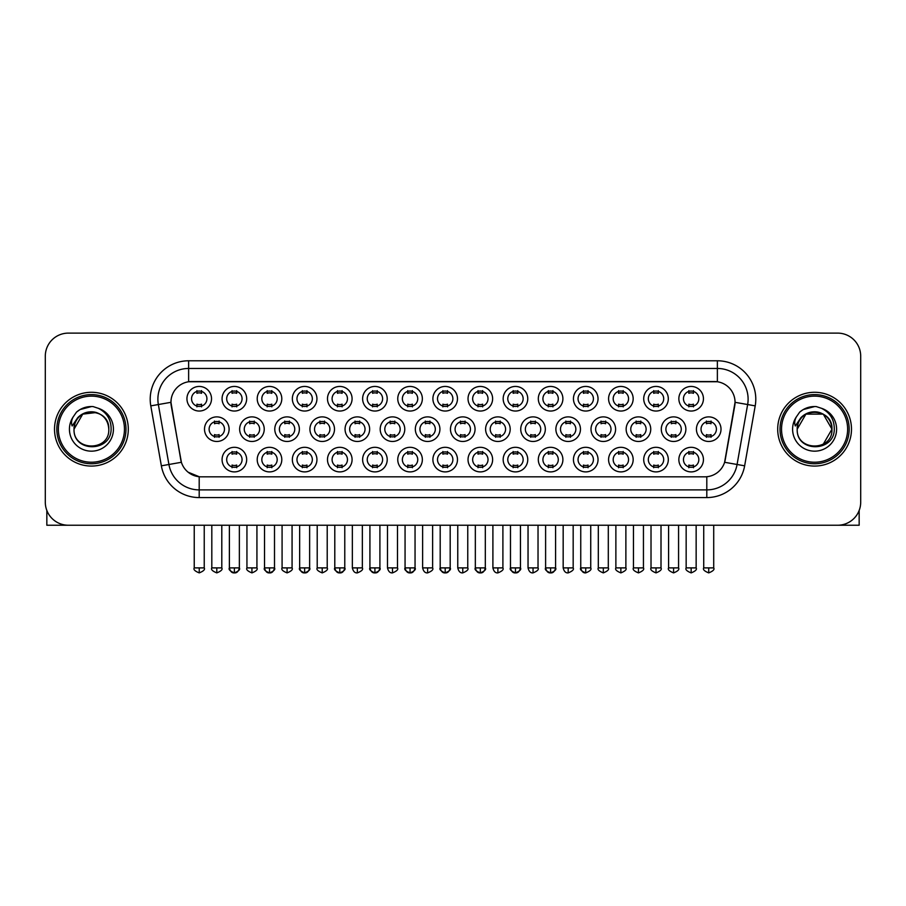 <?xml version="1.0" encoding="UTF-8"?>
<svg xmlns="http://www.w3.org/2000/svg" width="906" height="906" viewBox="0 0 906 906"><rect width="100%" height="100%" fill="white"/><g stroke="black" fill="none" stroke-linecap="round" stroke-linejoin="round"><path stroke-width="1.36" d="M562.898 459.614A12.299 12.299 0 0 1 550.599 471.901A12.299 12.299 0 0 1 538.311 459.614A12.299 12.299 0 0 1 550.599 447.315A12.299 12.299 0 0 1 562.898 459.614M542.92 459.614A7.69 7.69 0 0 0 550.599 467.292A7.69 7.69 0 0 0 558.289 459.614A7.69 7.69 0 0 0 550.599 451.924A7.69 7.69 0 0 0 542.92 459.614M598.039 459.614A12.299 12.299 0 0 1 585.74 471.901A12.299 12.299 0 0 1 573.441 459.614A12.299 12.299 0 0 1 585.74 447.315A12.299 12.299 0 0 1 598.039 459.614M578.051 459.614A7.69 7.69 0 0 0 585.74 467.292A7.69 7.69 0 0 0 593.419 459.614A7.69 7.69 0 0 0 585.74 451.924A7.69 7.69 0 0 0 578.051 459.614M633.169 459.614A12.299 12.299 0 0 1 620.87 471.901A12.299 12.299 0 0 1 608.583 459.614A12.299 12.299 0 0 1 620.87 447.315A12.299 12.299 0 0 1 633.169 459.614M613.192 459.614A7.69 7.69 0 0 0 620.87 467.292A7.69 7.69 0 0 0 628.56 459.614A7.69 7.69 0 0 0 620.87 451.924A7.69 7.69 0 0 0 613.192 459.614M527.756 459.614A12.299 12.299 0 0 1 515.469 471.901A12.299 12.299 0 0 1 503.17 459.614A12.299 12.299 0 0 1 515.469 447.315A12.299 12.299 0 0 1 527.756 459.614M507.779 459.614A7.69 7.69 0 0 0 515.469 467.292A7.69 7.69 0 0 0 523.147 459.614A7.69 7.69 0 0 0 515.469 451.924A7.69 7.69 0 0 0 507.779 459.614M492.626 459.614A12.299 12.299 0 0 1 480.327 471.901A12.299 12.299 0 0 1 468.028 459.614A12.299 12.299 0 0 1 480.327 447.315A12.299 12.299 0 0 1 492.626 459.614M472.649 459.614A7.69 7.69 0 0 0 480.327 467.292A7.69 7.69 0 0 0 488.017 459.614A7.69 7.69 0 0 0 480.327 451.924A7.69 7.69 0 0 0 472.649 459.614M668.311 459.614A12.299 12.299 0 0 1 656.012 471.901A12.299 12.299 0 0 1 643.713 459.614A12.299 12.299 0 0 1 656.012 447.315A12.299 12.299 0 0 1 668.311 459.614M648.322 459.614A7.69 7.69 0 0 0 656.012 467.292A7.69 7.69 0 0 0 663.702 459.614A7.69 7.69 0 0 0 656.012 451.924A7.69 7.69 0 0 0 648.322 459.614M457.485 459.614A12.299 12.299 0 0 1 445.197 471.901A12.299 12.299 0 0 1 432.898 459.614A12.299 12.299 0 0 1 445.197 447.315A12.299 12.299 0 0 1 457.485 459.614M437.507 459.614A7.69 7.69 0 0 0 445.197 467.292A7.69 7.69 0 0 0 452.875 459.614A7.69 7.69 0 0 0 445.197 451.924A7.69 7.69 0 0 0 437.507 459.614M422.355 459.614A12.299 12.299 0 0 1 410.056 471.901A12.299 12.299 0 0 1 397.757 459.614A12.299 12.299 0 0 1 410.056 447.315A12.299 12.299 0 0 1 422.355 459.614M402.366 459.614A7.69 7.69 0 0 0 410.056 467.292A7.69 7.69 0 0 0 417.745 459.614A7.69 7.69 0 0 0 410.056 451.924A7.69 7.69 0 0 0 402.366 459.614M387.213 459.614A12.299 12.299 0 0 1 374.914 471.901A12.299 12.299 0 0 1 362.627 459.614A12.299 12.299 0 0 1 374.914 447.315A12.299 12.299 0 0 1 387.213 459.614M367.236 459.614A7.69 7.69 0 0 0 374.914 467.292A7.69 7.69 0 0 0 382.604 459.614A7.69 7.69 0 0 0 374.914 451.924A7.69 7.69 0 0 0 367.236 459.614M352.083 459.614A12.299 12.299 0 0 1 339.784 471.901A12.299 12.299 0 0 1 327.485 459.614A12.299 12.299 0 0 1 339.784 447.315A12.299 12.299 0 0 1 352.083 459.614M332.094 459.614A7.69 7.69 0 0 0 339.784 467.292A7.69 7.69 0 0 0 347.462 459.614A7.69 7.69 0 0 0 339.784 451.924A7.69 7.69 0 0 0 332.094 459.614M316.941 459.614A12.299 12.299 0 0 1 304.643 471.901A12.299 12.299 0 0 1 292.344 459.614A12.299 12.299 0 0 1 304.643 447.315A12.299 12.299 0 0 1 316.941 459.614M296.964 459.614A7.69 7.69 0 0 0 304.643 467.292A7.69 7.69 0 0 0 312.332 459.614A7.69 7.69 0 0 0 304.643 451.924A7.69 7.69 0 0 0 296.964 459.614M281.8 459.614A12.299 12.299 0 0 1 269.512 471.901A12.299 12.299 0 0 1 257.213 459.614A12.299 12.299 0 0 1 269.512 447.315A12.299 12.299 0 0 1 281.8 459.614M261.823 459.614A7.69 7.69 0 0 0 269.512 467.292A7.69 7.69 0 0 0 277.191 459.614A7.69 7.69 0 0 0 269.512 451.924A7.69 7.69 0 0 0 261.823 459.614M246.67 459.614A12.299 12.299 0 0 1 234.371 471.901A12.299 12.299 0 0 1 222.072 459.614A12.299 12.299 0 0 1 234.371 447.315A12.299 12.299 0 0 1 246.67 459.614M226.681 459.614A7.69 7.69 0 0 0 234.371 467.292A7.69 7.69 0 0 0 242.061 459.614A7.69 7.69 0 0 0 234.371 451.924A7.69 7.69 0 0 0 226.681 459.614M703.441 459.614A12.299 12.299 0 0 1 691.153 471.901A12.299 12.299 0 0 1 678.854 459.614A12.299 12.299 0 0 1 691.153 447.315A12.299 12.299 0 0 1 703.441 459.614M683.464 459.614A7.69 7.69 0 0 0 691.153 467.292A7.69 7.69 0 0 0 698.832 459.614A7.69 7.69 0 0 0 691.153 451.924A7.69 7.69 0 0 0 683.464 459.614M475.061 429.172A12.299 12.299 0 0 1 462.762 441.471A12.299 12.299 0 0 1 450.463 429.172A12.299 12.299 0 0 1 462.762 416.885A12.299 12.299 0 0 1 475.061 429.172M455.072 429.172A7.69 7.69 0 0 0 462.762 436.862A7.69 7.69 0 0 0 470.44 429.172A7.69 7.69 0 0 0 462.762 421.494A7.69 7.69 0 0 0 455.072 429.172M580.463 429.172A12.299 12.299 0 0 1 568.175 441.471A12.299 12.299 0 0 1 555.876 429.172A12.299 12.299 0 0 1 568.175 416.885A12.299 12.299 0 0 1 580.463 429.172M560.486 429.172A7.69 7.69 0 0 0 568.175 436.862A7.69 7.69 0 0 0 575.854 429.172A7.69 7.69 0 0 0 568.175 421.494A7.69 7.69 0 0 0 560.486 429.172M615.604 429.172A12.299 12.299 0 0 1 603.305 441.471A12.299 12.299 0 0 1 591.006 429.172A12.299 12.299 0 0 1 603.305 416.885A12.299 12.299 0 0 1 615.604 429.172M595.627 429.172A7.69 7.69 0 0 0 603.305 436.862A7.69 7.69 0 0 0 610.995 429.172A7.69 7.69 0 0 0 603.305 421.494A7.69 7.69 0 0 0 595.627 429.172M650.746 429.172A12.299 12.299 0 0 1 638.447 441.471A12.299 12.299 0 0 1 626.148 429.172A12.299 12.299 0 0 1 638.447 416.885A12.299 12.299 0 0 1 650.746 429.172M630.757 429.172A7.69 7.69 0 0 0 638.447 436.862A7.69 7.69 0 0 0 646.125 429.172A7.69 7.69 0 0 0 638.447 421.494A7.69 7.69 0 0 0 630.757 429.172M545.333 429.172A12.299 12.299 0 0 1 533.034 441.471A12.299 12.299 0 0 1 520.735 429.172A12.299 12.299 0 0 1 533.034 416.885A12.299 12.299 0 0 1 545.333 429.172M525.344 429.172A7.69 7.69 0 0 0 533.034 436.862A7.69 7.69 0 0 0 540.723 429.172A7.69 7.69 0 0 0 533.034 421.494A7.69 7.69 0 0 0 525.344 429.172M510.191 429.172A12.299 12.299 0 0 1 497.892 441.471A12.299 12.299 0 0 1 485.605 429.172A12.299 12.299 0 0 1 497.892 416.885A12.299 12.299 0 0 1 510.191 429.172M490.214 429.172A7.69 7.69 0 0 0 497.892 436.862A7.69 7.69 0 0 0 505.582 429.172A7.69 7.69 0 0 0 497.892 421.494A7.69 7.69 0 0 0 490.214 429.172M685.876 429.172A12.299 12.299 0 0 1 673.577 441.471A12.299 12.299 0 0 1 661.289 429.172A12.299 12.299 0 0 1 673.577 416.885A12.299 12.299 0 0 1 685.876 429.172M665.899 429.172A7.69 7.69 0 0 0 673.577 436.862A7.69 7.69 0 0 0 681.267 429.172A7.69 7.69 0 0 0 673.577 421.494A7.69 7.69 0 0 0 665.899 429.172M439.92 429.172A12.299 12.299 0 0 1 427.621 441.471A12.299 12.299 0 0 1 415.322 429.172A12.299 12.299 0 0 1 427.621 416.885A12.299 12.299 0 0 1 439.92 429.172M419.942 429.172A7.69 7.69 0 0 0 427.621 436.862A7.69 7.69 0 0 0 435.31 429.172A7.69 7.69 0 0 0 427.621 421.494A7.69 7.69 0 0 0 419.942 429.172M404.778 429.172A12.299 12.299 0 0 1 392.491 441.471A12.299 12.299 0 0 1 380.192 429.172A12.299 12.299 0 0 1 392.491 416.885A12.299 12.299 0 0 1 404.778 429.172M384.801 429.172A7.69 7.69 0 0 0 392.491 436.862A7.69 7.69 0 0 0 400.169 429.172A7.69 7.69 0 0 0 392.491 421.494A7.69 7.69 0 0 0 384.801 429.172M369.648 429.172A12.299 12.299 0 0 1 357.349 441.471A12.299 12.299 0 0 1 345.05 429.172A12.299 12.299 0 0 1 357.349 416.885A12.299 12.299 0 0 1 369.648 429.172M349.659 429.172A7.69 7.69 0 0 0 357.349 436.862A7.69 7.69 0 0 0 365.039 429.172A7.69 7.69 0 0 0 357.349 421.494A7.69 7.69 0 0 0 349.659 429.172M334.507 429.172A12.299 12.299 0 0 1 322.208 441.471A12.299 12.299 0 0 1 309.92 429.172A12.299 12.299 0 0 1 322.208 416.885A12.299 12.299 0 0 1 334.507 429.172M314.529 429.172A7.69 7.69 0 0 0 322.208 436.862A7.69 7.69 0 0 0 329.897 429.172A7.69 7.69 0 0 0 322.208 421.494A7.69 7.69 0 0 0 314.529 429.172M299.376 429.172A12.299 12.299 0 0 1 287.077 441.471A12.299 12.299 0 0 1 274.778 429.172A12.299 12.299 0 0 1 287.077 416.885A12.299 12.299 0 0 1 299.376 429.172M279.388 429.172A7.69 7.69 0 0 0 287.077 436.862A7.69 7.69 0 0 0 294.767 429.172A7.69 7.69 0 0 0 287.077 421.494A7.69 7.69 0 0 0 279.388 429.172M264.235 429.172A12.299 12.299 0 0 1 251.936 441.471A12.299 12.299 0 0 1 239.648 429.172A12.299 12.299 0 0 1 251.936 416.885A12.299 12.299 0 0 1 264.235 429.172M244.258 429.172A7.69 7.69 0 0 0 251.936 436.862A7.69 7.69 0 0 0 259.626 429.172A7.69 7.69 0 0 0 251.936 421.494A7.69 7.69 0 0 0 244.258 429.172M229.105 429.172A12.299 12.299 0 0 1 216.806 441.471A12.299 12.299 0 0 1 204.507 429.172A12.299 12.299 0 0 1 216.806 416.885A12.299 12.299 0 0 1 229.105 429.172M209.116 429.172A7.69 7.69 0 0 0 216.806 436.862A7.69 7.69 0 0 0 224.484 429.172A7.69 7.69 0 0 0 216.806 421.494A7.69 7.69 0 0 0 209.116 429.172M721.017 429.172A12.299 12.299 0 0 1 708.718 441.471A12.299 12.299 0 0 1 696.42 429.172A12.299 12.299 0 0 1 708.718 416.885A12.299 12.299 0 0 1 721.017 429.172M701.029 429.172A7.69 7.69 0 0 0 708.718 436.862A7.69 7.69 0 0 0 716.408 429.172A7.69 7.69 0 0 0 708.718 421.494A7.69 7.69 0 0 0 701.029 429.172M457.485 398.742A12.299 12.299 0 0 1 445.197 411.041A12.299 12.299 0 0 1 432.898 398.742A12.299 12.299 0 0 1 445.197 386.443A12.299 12.299 0 0 1 457.485 398.742M437.507 398.742A7.69 7.69 0 0 0 445.197 406.432A7.69 7.69 0 0 0 452.875 398.742A7.69 7.69 0 0 0 445.197 391.052A7.69 7.69 0 0 0 437.507 398.742M492.626 398.742A12.299 12.299 0 0 1 480.327 411.041A12.299 12.299 0 0 1 468.028 398.742A12.299 12.299 0 0 1 480.327 386.443A12.299 12.299 0 0 1 492.626 398.742M472.649 398.742A7.69 7.69 0 0 0 480.327 406.432A7.69 7.69 0 0 0 488.017 398.742A7.69 7.69 0 0 0 480.327 391.052A7.69 7.69 0 0 0 472.649 398.742M562.898 398.742A12.299 12.299 0 0 1 550.599 411.041A12.299 12.299 0 0 1 538.311 398.742A12.299 12.299 0 0 1 550.599 386.443A12.299 12.299 0 0 1 562.898 398.742M542.92 398.742A7.69 7.69 0 0 0 550.599 406.432A7.69 7.69 0 0 0 558.289 398.742A7.69 7.69 0 0 0 550.599 391.052A7.69 7.69 0 0 0 542.92 398.742M598.039 398.742A12.299 12.299 0 0 1 585.74 411.041A12.299 12.299 0 0 1 573.441 398.742A12.299 12.299 0 0 1 585.74 386.443A12.299 12.299 0 0 1 598.039 398.742M578.051 398.742A7.69 7.69 0 0 0 585.74 406.432A7.69 7.69 0 0 0 593.419 398.742A7.69 7.69 0 0 0 585.74 391.052A7.69 7.69 0 0 0 578.051 398.742M633.169 398.742A12.299 12.299 0 0 1 620.87 411.041A12.299 12.299 0 0 1 608.583 398.742A12.299 12.299 0 0 1 620.87 386.443A12.299 12.299 0 0 1 633.169 398.742M613.192 398.742A7.69 7.69 0 0 0 620.87 406.432A7.69 7.69 0 0 0 628.56 398.742A7.69 7.69 0 0 0 620.87 391.052A7.69 7.69 0 0 0 613.192 398.742M668.311 398.742A12.299 12.299 0 0 1 656.012 411.041A12.299 12.299 0 0 1 643.713 398.742A12.299 12.299 0 0 1 656.012 386.443A12.299 12.299 0 0 1 668.311 398.742M648.322 398.742A7.69 7.69 0 0 0 656.012 406.432A7.69 7.69 0 0 0 663.702 398.742A7.69 7.69 0 0 0 656.012 391.052A7.69 7.69 0 0 0 648.322 398.742M527.756 398.742A12.299 12.299 0 0 1 515.469 411.041A12.299 12.299 0 0 1 503.17 398.742A12.299 12.299 0 0 1 515.469 386.443A12.299 12.299 0 0 1 527.756 398.742M507.779 398.742A7.69 7.69 0 0 0 515.469 406.432A7.69 7.69 0 0 0 523.147 398.742A7.69 7.69 0 0 0 515.469 391.052A7.69 7.69 0 0 0 507.779 398.742M422.355 398.742A12.299 12.299 0 0 1 410.056 411.041A12.299 12.299 0 0 1 397.757 398.742A12.299 12.299 0 0 1 410.056 386.443A12.299 12.299 0 0 1 422.355 398.742M402.366 398.742A7.69 7.69 0 0 0 410.056 406.432A7.69 7.69 0 0 0 417.745 398.742A7.69 7.69 0 0 0 410.056 391.052A7.69 7.69 0 0 0 402.366 398.742M387.213 398.742A12.299 12.299 0 0 1 374.914 411.041A12.299 12.299 0 0 1 362.627 398.742A12.299 12.299 0 0 1 374.914 386.443A12.299 12.299 0 0 1 387.213 398.742M367.236 398.742A7.69 7.69 0 0 0 374.914 406.432A7.69 7.69 0 0 0 382.604 398.742A7.69 7.69 0 0 0 374.914 391.052A7.69 7.69 0 0 0 367.236 398.742M352.083 398.742A12.299 12.299 0 0 1 339.784 411.041A12.299 12.299 0 0 1 327.485 398.742A12.299 12.299 0 0 1 339.784 386.443A12.299 12.299 0 0 1 352.083 398.742M332.094 398.742A7.69 7.69 0 0 0 339.784 406.432A7.69 7.69 0 0 0 347.462 398.742A7.69 7.69 0 0 0 339.784 391.052A7.69 7.69 0 0 0 332.094 398.742M316.941 398.742A12.299 12.299 0 0 1 304.643 411.041A12.299 12.299 0 0 1 292.344 398.742A12.299 12.299 0 0 1 304.643 386.443A12.299 12.299 0 0 1 316.941 398.742M296.964 398.742A7.69 7.69 0 0 0 304.643 406.432A7.69 7.69 0 0 0 312.332 398.742A7.69 7.69 0 0 0 304.643 391.052A7.69 7.69 0 0 0 296.964 398.742M281.8 398.742A12.299 12.299 0 0 1 269.512 411.041A12.299 12.299 0 0 1 257.213 398.742A12.299 12.299 0 0 1 269.512 386.443A12.299 12.299 0 0 1 281.8 398.742M261.823 398.742A7.69 7.69 0 0 0 269.512 406.432A7.69 7.69 0 0 0 277.191 398.742A7.69 7.69 0 0 0 269.512 391.052A7.69 7.69 0 0 0 261.823 398.742M246.67 398.742A12.299 12.299 0 0 1 234.371 411.041A12.299 12.299 0 0 1 222.072 398.742A12.299 12.299 0 0 1 234.371 386.443A12.299 12.299 0 0 1 246.67 398.742M226.681 398.742A7.69 7.69 0 0 0 234.371 406.432A7.69 7.69 0 0 0 242.061 398.742A7.69 7.69 0 0 0 234.371 391.052A7.69 7.69 0 0 0 226.681 398.742M211.528 398.742A12.299 12.299 0 0 1 199.229 411.041A12.299 12.299 0 0 1 186.942 398.742A12.299 12.299 0 0 1 199.229 386.443A12.299 12.299 0 0 1 211.528 398.742M191.551 398.742A7.69 7.69 0 0 0 199.229 406.432A7.69 7.69 0 0 0 206.919 398.742A7.69 7.69 0 0 0 199.229 391.052A7.69 7.69 0 0 0 191.551 398.742M703.441 398.742A12.299 12.299 0 0 1 691.153 411.041A12.299 12.299 0 0 1 678.854 398.742A12.299 12.299 0 0 1 691.153 386.443A12.299 12.299 0 0 1 703.441 398.742M683.464 398.742A7.69 7.69 0 0 0 691.153 406.432A7.69 7.69 0 0 0 698.832 398.742A7.69 7.69 0 0 0 691.153 391.052A7.69 7.69 0 0 0 683.464 398.742M161.359 465.82L150.792 405.877A38.426 38.426 0 0 1 188.629 360.781L717.371 360.781A38.426 38.426 0 0 1 755.208 405.877L744.641 465.82A38.426 38.426 0 0 1 706.805 497.575L199.195 497.575A38.426 38.426 0 0 1 161.359 465.82L181.393 462.286L171.268 405.877A20.747 20.747 0 0 1 191.698 381.528L714.302 381.528A20.747 20.747 0 0 1 734.732 405.877L725.242 459.682A20.747 20.747 0 0 1 704.811 476.828L201.189 476.828A20.747 20.747 0 0 1 180.758 459.682L170.951 402.321L158.357 404.54A30.736 30.736 0 0 1 188.629 368.459L717.371 368.459A30.736 30.736 0 0 1 747.643 404.54L737.076 464.484A30.736 30.736 0 0 1 706.805 489.886L199.195 489.886A30.736 30.736 0 0 1 168.924 464.484L158.357 404.54A30.736 30.736 0 0 1 157.893 399.206M54.519 429.172A36.886 36.886 0 0 0 91.415 466.069A36.886 36.886 0 0 0 128.301 429.172A36.886 36.886 0 0 0 91.415 392.287A36.886 36.886 0 0 0 54.519 429.172A36.886 36.886 0 0 0 91.415 466.069A36.886 36.886 0 0 0 128.301 429.172A36.886 36.886 0 0 0 91.415 392.287A36.886 36.886 0 0 0 54.519 429.172M777.699 429.172A36.886 36.886 0 0 0 814.585 466.069A36.886 36.886 0 0 0 851.481 429.172A36.886 36.886 0 0 0 814.585 392.287A36.886 36.886 0 0 0 777.699 429.172A36.886 36.886 0 0 0 814.585 466.069A36.886 36.886 0 0 0 851.481 429.172A36.886 36.886 0 0 0 814.585 392.287A36.886 36.886 0 0 0 777.699 429.172M188.629 360.781L188.629 381.754L717.371 381.754L717.371 360.781M170.951 402.275L171.177 399.206M704.811 476.828L201.189 476.828M199.195 497.575L199.195 476.726L188.12 472.196M755.208 405.877L735.049 402.321L724.607 462.286L744.641 465.82M725.242 459.682L725.117 460.327M180.883 460.327L180.758 459.682M860.7 356.171A23.058 23.058 0 0 0 837.642 333.114L68.358 333.114A23.058 23.058 0 0 0 45.3 356.171L45.3 502.184A23.058 23.058 0 0 0 68.358 525.242L837.642 525.242A23.058 23.058 0 0 0 860.7 502.184L860.7 356.171L860.7 502.184M45.3 356.171L45.3 502.184M837.642 333.114L68.358 333.114M68.358 525.242L837.642 525.242M688.843 406.873L688.843 404.167A5.9 5.9 0 0 0 693.452 404.167L693.452 406.873M693.452 390.611L693.452 393.317A5.9 5.9 0 0 0 688.843 393.317L688.843 390.611M706.408 437.304L706.408 434.597A5.9 5.9 0 0 0 711.017 434.597L711.017 437.304M711.017 421.041L711.017 423.748A5.9 5.9 0 0 0 706.408 423.748L706.408 421.041M688.843 467.745L688.843 465.038A5.9 5.9 0 0 0 693.452 465.038L693.452 467.745M693.452 451.471L693.452 454.178A5.9 5.9 0 0 0 688.843 454.178L688.843 451.471M653.702 406.873L653.702 404.167A5.9 5.9 0 0 0 658.322 404.167L658.322 406.873M658.322 390.611L658.322 393.317A5.9 5.9 0 0 0 653.702 393.317L653.702 390.611M618.572 406.873L618.572 404.167A5.9 5.9 0 0 0 623.181 404.167L623.181 406.873M623.181 390.611L623.181 393.317A5.9 5.9 0 0 0 618.572 393.317L618.572 390.611M583.43 406.873L583.43 404.167A5.9 5.9 0 0 0 588.039 404.167L588.039 406.873M588.039 390.611L588.039 393.317A5.9 5.9 0 0 0 583.43 393.317L583.43 390.611M548.3 406.873L548.3 404.167A5.9 5.9 0 0 0 552.909 404.167L552.909 406.873M552.909 390.611L552.909 393.317A5.9 5.9 0 0 0 548.3 393.317L548.3 390.611M671.278 437.304L671.278 434.597A5.9 5.9 0 0 0 675.887 434.597L675.887 437.304M675.887 421.041L675.887 423.748A5.9 5.9 0 0 0 671.278 423.748L671.278 421.041M636.137 437.304L636.137 434.597A5.9 5.9 0 0 0 640.746 434.597L640.746 437.304M640.746 421.041L640.746 423.748A5.9 5.9 0 0 0 636.137 423.748L636.137 421.041M601.006 437.304L601.006 434.597A5.9 5.9 0 0 0 605.616 434.597L605.616 437.304M605.616 421.041L605.616 423.748A5.9 5.9 0 0 0 601.006 423.748L601.006 421.041M653.702 467.745L653.702 465.038A5.9 5.9 0 0 0 658.322 465.038L658.322 467.745M658.322 451.471L658.322 454.178A5.9 5.9 0 0 0 653.702 454.178L653.702 451.471M46.84 510.463L46.84 525.242L135.991 525.242M859.16 510.463L859.16 525.242L770.009 525.242M125.991 429.172A34.587 34.587 0 0 0 91.415 394.597A34.587 34.587 0 0 0 56.829 429.172A34.587 34.587 0 0 0 91.415 463.759A34.587 34.587 0 0 0 125.991 429.172M124.462 429.172A33.046 33.046 0 0 0 91.415 396.126A33.046 33.046 0 0 0 58.369 429.172A33.046 33.046 0 0 0 91.415 462.219A33.046 33.046 0 0 0 124.462 429.172M74.847 423.951L74.02 429.172C73.069 452.774 111.234 452.343 111.11 429.172C111.178 419.591 106.897 412.626 98.278 408.289L93.08 406.579C86.817 406.216 81.291 408.051 76.512 412.105L73.386 416.601C71.472 419.818 71.053 422.943 72.129 425.979L77.723 417.677C82.933 412.468 89.139 410.746 96.33 412.513A17.373 17.373 0 0 0 74.847 423.951M74.043 429.172C72.978 406.76 109.853 406.76 108.788 429.172C109.853 451.584 72.978 451.584 74.043 429.172C72.978 406.76 109.853 406.76 108.788 429.172C109.853 451.584 72.978 451.584 74.043 429.172C72.978 406.76 109.853 406.76 108.788 429.172C109.853 451.584 72.978 451.584 74.043 429.172C72.978 406.76 109.853 406.76 108.788 429.172C109.853 451.584 72.978 451.584 74.043 429.172C72.978 406.76 109.853 406.76 108.788 429.172C109.853 406.76 72.978 406.76 74.043 429.172C72.978 406.76 109.853 406.76 108.788 429.172C109.853 406.76 72.978 406.76 74.043 429.172L82.729 414.133L96.342 412.513C104.088 415.276 108.244 420.826 108.788 429.172C109.853 406.76 72.978 406.76 74.043 429.172L82.729 414.133L96.342 412.513M76.568 412.06L80.079 409.557L91.585 406.522L80.079 409.557L76.568 412.06L80.079 409.557L91.585 406.522L80.079 409.557L76.568 412.06L80.079 409.557L91.585 406.522L80.079 409.557L76.568 412.06L80.079 409.557L91.585 406.522L80.079 409.557L76.568 412.06L80.079 409.557L91.585 406.522L80.079 409.557L76.568 412.06L80.079 409.557L91.585 406.522L80.079 409.557L76.568 412.06L80.079 409.557L91.585 406.522M849.171 429.172A34.587 34.587 0 0 0 814.585 394.597A34.587 34.587 0 0 0 780.009 429.172A34.587 34.587 0 0 0 814.585 463.759A34.587 34.587 0 0 0 849.171 429.172M847.631 429.172A33.046 33.046 0 0 0 814.585 396.126A33.046 33.046 0 0 0 781.538 429.172A33.046 33.046 0 0 0 814.585 462.219A33.046 33.046 0 0 0 847.631 429.172M819.511 412.513C827.269 415.276 831.425 420.826 831.957 429.172C833.022 451.584 796.148 451.584 797.212 429.172C796.148 406.76 833.022 406.76 831.957 429.172C833.022 451.584 796.148 451.584 797.212 429.172C796.148 406.76 833.022 406.76 831.957 429.172C833.022 451.584 796.148 451.584 797.212 429.172L805.898 414.133L823.271 414.133L819.511 412.513L823.271 414.133L831.957 429.172C833.022 451.584 796.148 451.584 797.212 429.172L798.016 423.951L797.189 429.172C796.238 452.774 834.415 452.343 834.279 429.172C834.358 419.591 830.077 412.626 821.448 408.289L816.261 406.579C809.998 406.216 804.471 408.051 799.692 412.105L796.555 416.601C794.653 419.818 794.234 422.943 795.298 425.979L800.904 417.677C806.114 412.468 812.32 410.746 819.511 412.513A17.373 17.373 0 0 0 798.016 423.951L797.212 429.172L805.898 414.133L823.271 414.133L805.898 414.133L797.212 429.172L805.898 414.133L823.271 414.133L805.898 414.133L797.212 429.172C796.148 406.76 833.022 406.76 831.957 429.172L823.271 444.223M798.016 423.951L797.212 429.172L805.898 414.133L823.271 414.133M799.738 412.06L803.26 409.557L814.766 406.522L803.26 409.557L799.738 412.06L803.26 409.557L814.766 406.522L803.26 409.557L799.738 412.06L803.26 409.557L814.766 406.522L803.26 409.557L799.738 412.06L803.26 409.557L814.766 406.522L803.26 409.557L799.738 412.06L803.26 409.557L814.766 406.522L803.26 409.557L799.738 412.06L803.26 409.557L814.766 406.522L803.26 409.557L799.738 412.06L803.26 409.557L814.766 406.522M565.865 437.304L565.865 434.597A5.9 5.9 0 0 0 570.474 434.597L570.474 437.304M570.474 421.041L570.474 423.748A5.9 5.9 0 0 0 565.865 423.748L565.865 421.041M618.572 467.745L618.572 465.038A5.9 5.9 0 0 0 623.181 465.038L623.181 467.745M623.181 451.471L623.181 454.178A5.9 5.9 0 0 0 618.572 454.178L618.572 451.471M583.43 467.745L583.43 465.038A5.9 5.9 0 0 0 588.039 465.038L588.039 467.745M588.039 451.471L588.039 454.178A5.9 5.9 0 0 0 583.43 454.178L583.43 451.471M548.3 467.745L548.3 465.038A5.9 5.9 0 0 0 552.909 465.038L552.909 467.745M552.909 451.471L552.909 454.178A5.9 5.9 0 0 0 548.3 454.178L548.3 451.471M513.158 406.873L513.158 404.167A5.9 5.9 0 0 0 517.768 404.167L517.768 406.873M517.768 390.611L517.768 393.317A5.9 5.9 0 0 0 513.158 393.317L513.158 390.611M478.028 406.873L478.028 404.167A5.9 5.9 0 0 0 482.638 404.167L482.638 406.873M482.638 390.611L482.638 393.317A5.9 5.9 0 0 0 478.028 393.317L478.028 390.611M442.887 406.873L442.887 404.167A5.9 5.9 0 0 0 447.496 404.167L447.496 406.873M447.496 390.611L447.496 393.317A5.9 5.9 0 0 0 442.887 393.317L442.887 390.611M407.745 406.873L407.745 404.167A5.9 5.9 0 0 0 412.366 404.167L412.366 406.873M412.366 390.611L412.366 393.317A5.9 5.9 0 0 0 407.745 393.317L407.745 390.611M530.723 437.304L530.723 434.597A5.9 5.9 0 0 0 535.344 434.597L535.344 437.304M535.344 421.041L535.344 423.748A5.9 5.9 0 0 0 530.723 423.748L530.723 421.041M495.593 437.304L495.593 434.597A5.9 5.9 0 0 0 500.203 434.597L500.203 437.304M500.203 421.041L500.203 423.748A5.9 5.9 0 0 0 495.593 423.748L495.593 421.041M460.452 437.304L460.452 434.597A5.9 5.9 0 0 0 465.061 434.597L465.061 437.304M465.061 421.041L465.061 423.748A5.9 5.9 0 0 0 460.452 423.748L460.452 421.041M425.322 437.304L425.322 434.597A5.9 5.9 0 0 0 429.931 434.597L429.931 437.304M429.931 421.041L429.931 423.748A5.9 5.9 0 0 0 425.322 423.748L425.322 421.041M513.158 467.745L513.158 465.038A5.9 5.9 0 0 0 517.768 465.038L517.768 467.745M517.768 451.471L517.768 454.178A5.9 5.9 0 0 0 513.158 454.178L513.158 451.471M478.028 467.745L478.028 465.038A5.9 5.9 0 0 0 482.638 465.038L482.638 467.745M482.638 451.471L482.638 454.178A5.9 5.9 0 0 0 478.028 454.178L478.028 451.471M442.887 467.745L442.887 465.038A5.9 5.9 0 0 0 447.496 465.038L447.496 467.745M447.496 451.471L447.496 454.178A5.9 5.9 0 0 0 442.887 454.178L442.887 451.471M372.615 406.873L372.615 404.167A5.9 5.9 0 0 0 377.224 404.167L377.224 406.873M377.224 390.611L377.224 393.317A5.9 5.9 0 0 0 372.615 393.317L372.615 390.611M337.474 406.873L337.474 404.167A5.9 5.9 0 0 0 342.083 404.167L342.083 406.873M342.083 390.611L342.083 393.317A5.9 5.9 0 0 0 337.474 393.317L337.474 390.611M302.344 406.873L302.344 404.167A5.9 5.9 0 0 0 306.953 404.167L306.953 406.873M306.953 390.611L306.953 393.317A5.9 5.9 0 0 0 302.344 393.317L302.344 390.611M267.202 406.873L267.202 404.167A5.9 5.9 0 0 0 271.811 404.167L271.811 406.873M271.811 390.611L271.811 393.317A5.9 5.9 0 0 0 267.202 393.317L267.202 390.611M232.061 406.873L232.061 404.167A5.9 5.9 0 0 0 236.681 404.167L236.681 406.873M236.681 390.611L236.681 393.317A5.9 5.9 0 0 0 232.061 393.317L232.061 390.611M196.93 406.873L196.93 404.167A5.9 5.9 0 0 0 201.54 404.167L201.54 406.873M201.54 390.611L201.54 393.317A5.9 5.9 0 0 0 196.93 393.317L196.93 390.611M390.18 437.304L390.18 434.597A5.9 5.9 0 0 0 394.79 434.597L394.79 437.304M394.79 421.041L394.79 423.748A5.9 5.9 0 0 0 390.18 423.748L390.18 421.041M355.039 437.304L355.039 434.597A5.9 5.9 0 0 0 359.659 434.597L359.659 437.304M359.659 421.041L359.659 423.748A5.9 5.9 0 0 0 355.039 423.748L355.039 421.041M319.909 437.304L319.909 434.597A5.9 5.9 0 0 0 324.518 434.597L324.518 437.304M324.518 421.041L324.518 423.748A5.9 5.9 0 0 0 319.909 423.748L319.909 421.041M284.767 437.304L284.767 434.597A5.9 5.9 0 0 0 289.376 434.597L289.376 437.304M289.376 421.041L289.376 423.748A5.9 5.9 0 0 0 284.767 423.748L284.767 421.041M249.637 437.304L249.637 434.597A5.9 5.9 0 0 0 254.246 434.597L254.246 437.304M254.246 421.041L254.246 423.748A5.9 5.9 0 0 0 249.637 423.748L249.637 421.041M214.496 437.304L214.496 434.597A5.9 5.9 0 0 0 219.105 434.597L219.105 437.304M219.105 421.041L219.105 423.748A5.9 5.9 0 0 0 214.496 423.748L214.496 421.041M407.745 467.745L407.745 465.038A5.9 5.9 0 0 0 412.366 465.038L412.366 467.745M412.366 451.471L412.366 454.178A5.9 5.9 0 0 0 407.745 454.178L407.745 451.471M372.615 467.745L372.615 465.038A5.9 5.9 0 0 0 377.224 465.038L377.224 467.745M377.224 451.471L377.224 454.178A5.9 5.9 0 0 0 372.615 454.178L372.615 451.471M337.474 467.745L337.474 465.038A5.9 5.9 0 0 0 342.083 465.038L342.083 467.745M342.083 451.471L342.083 454.178A5.9 5.9 0 0 0 337.474 454.178L337.474 451.471M302.344 467.745L302.344 465.038A5.9 5.9 0 0 0 306.953 465.038L306.953 467.745M306.953 451.471L306.953 454.178A5.9 5.9 0 0 0 302.344 454.178L302.344 451.471M267.202 467.745L267.202 465.038A5.9 5.9 0 0 0 271.811 465.038L271.811 467.745M271.811 451.471L271.811 454.178A5.9 5.9 0 0 0 267.202 454.178L267.202 451.471M232.061 467.745L232.061 465.038A5.9 5.9 0 0 0 236.681 465.038L236.681 467.745M236.681 451.471L236.681 454.178A5.9 5.9 0 0 0 232.061 454.178L232.061 451.471M706.805 476.726L706.805 497.575M150.792 405.877L158.357 404.54M708.718 567.892L703.724 567.892C702.705 569.489 704.37 571.154 708.718 572.886L708.718 567.892L713.713 567.892L713.713 525.242M691.153 567.892L686.159 567.892L686.159 525.242L686.159 567.892C685.14 569.489 686.805 571.154 691.153 572.886L691.153 567.892L696.148 567.892L696.148 525.242L696.148 567.892C697.156 569.489 695.491 571.154 691.153 572.886M673.577 567.892L668.583 567.892C667.575 569.489 669.24 571.154 673.577 572.886L673.577 567.892L678.571 567.892L678.571 525.242M638.447 567.892L633.453 567.892C632.433 569.489 634.098 571.154 638.447 572.886L638.447 567.892L643.441 567.892L643.441 525.242M603.305 567.892L598.311 567.892C597.303 569.489 598.968 571.154 603.305 572.886L603.305 567.892L608.3 567.892L608.3 525.242M656.012 567.892L651.018 567.892L651.018 525.242L651.018 567.892C649.998 569.489 651.663 571.154 656.012 572.886L656.012 567.892L661.006 567.892L661.006 525.242L661.006 567.892C662.026 569.489 660.361 571.154 656.012 572.886M73.386 416.601A21.982 21.982 0 0 0 91.415 451.165A21.982 21.982 0 0 0 98.278 408.289M796.555 416.601A21.982 21.982 0 0 0 814.585 451.165A21.982 21.982 0 0 0 821.448 408.289M568.175 567.892L563.17 567.892C564.042 571.46 565.718 573.124 568.175 572.886L568.175 567.892L573.17 567.892L573.17 525.242M620.87 567.892L615.876 567.892C614.868 569.489 616.533 571.154 620.87 572.886L620.87 567.892L625.876 567.892L625.876 525.242L625.876 567.892C626.884 569.489 625.219 571.154 620.87 572.886M585.74 567.892L580.746 567.892C579.727 569.489 581.392 571.154 585.74 572.886L585.74 567.892L590.735 567.892L590.735 525.242L590.735 567.892C591.743 569.489 590.078 571.154 585.74 572.886C583.283 573.124 581.618 571.46 580.746 567.892L580.746 525.242M550.599 567.892L545.605 567.892C544.597 569.489 546.261 571.154 550.599 572.886L550.599 567.892L555.593 567.892C556.612 569.489 554.948 571.154 550.599 572.886C548.141 573.124 546.477 571.46 545.605 567.892L545.605 525.242M533.034 567.892L528.039 567.892C528.911 571.46 530.576 573.124 533.034 572.886L533.034 567.892L538.028 567.892L538.028 525.242M497.892 567.892L492.898 567.892C493.77 571.46 495.435 573.124 497.892 572.886L497.892 567.892L502.898 567.892L502.898 525.242M462.762 567.892L457.768 567.892C458.64 571.46 460.305 573.124 462.762 572.886L462.762 567.892L467.756 567.892L467.756 525.242M427.621 567.892L422.626 567.892C423.498 571.46 425.163 573.124 427.621 572.886L427.621 567.892L432.615 567.892L432.615 525.242M515.469 567.892L510.474 567.892C509.455 569.489 511.12 571.154 515.469 572.886L515.469 567.892L520.463 567.892C521.471 569.489 519.806 571.154 515.469 572.886C513.011 573.124 511.346 571.46 510.474 567.892L510.474 525.242M480.327 567.892L475.333 567.892C474.325 569.489 475.99 571.154 480.327 572.886L480.327 567.892L485.322 567.892C486.341 569.489 484.676 571.154 480.327 572.886C477.87 573.124 476.205 571.46 475.333 567.892L475.333 525.242M445.197 567.892L440.191 567.892C439.184 569.489 440.848 571.154 445.197 572.886L445.197 567.892L450.191 567.892C451.199 569.489 449.535 571.154 445.197 572.886C442.728 573.124 441.063 571.46 440.191 567.892L440.191 525.242M199.229 567.892L194.235 567.892C193.227 569.489 194.892 571.154 199.229 572.886L199.229 567.892L204.235 567.892L204.235 525.242M392.491 567.892L387.496 567.892C388.368 571.46 390.033 573.124 392.491 572.886L392.491 567.892L397.485 567.892L397.485 525.242M357.349 567.892L352.355 567.892C353.227 571.46 354.892 573.124 357.349 572.886L357.349 567.892L362.343 567.892L362.343 525.242M322.208 567.892L317.213 567.892C316.205 569.489 317.87 571.154 322.208 572.886L322.208 567.892L327.213 567.892L327.213 525.242M287.077 567.892L282.083 567.892C281.064 569.489 282.729 571.154 287.077 572.886L287.077 567.892L292.072 567.892L292.072 525.242M251.936 567.892L246.942 567.892C245.934 569.489 247.598 571.154 251.936 572.886L251.936 567.892L256.93 567.892L256.93 525.242M216.806 567.892L211.811 567.892C210.792 569.489 212.457 571.154 216.806 572.886L216.806 567.892L221.8 567.892L221.8 525.242M410.056 567.892L405.061 567.892C404.042 569.489 405.707 571.154 410.056 572.886L410.056 567.892L415.05 567.892C416.069 569.489 414.404 571.154 410.056 572.886C407.598 573.124 405.933 571.46 405.061 567.892L405.061 525.242M374.914 567.892L369.92 567.892C368.912 569.489 370.577 571.154 374.914 572.886L374.914 567.892L379.908 567.892C380.928 569.489 379.263 571.154 374.914 572.886C372.457 573.124 370.792 571.46 369.92 567.892L369.92 525.242M339.784 567.892L334.79 567.892C333.77 569.489 335.435 571.154 339.784 572.886L339.784 567.892L344.778 567.892C345.786 569.489 344.121 571.154 339.784 572.886C337.326 573.124 335.662 571.46 334.79 567.892L334.79 525.242L334.79 567.892M304.643 567.892L299.648 567.892C298.64 569.489 300.305 571.154 304.643 572.886L304.643 567.892L309.637 567.892C310.656 569.489 308.991 571.154 304.643 572.886C302.185 573.124 300.52 571.46 299.648 567.892L299.648 525.242M269.512 567.892L264.518 567.892C263.499 569.489 265.164 571.154 269.512 572.886L269.512 567.892L274.507 567.892C275.515 569.489 273.85 571.154 269.512 572.886C267.055 573.124 265.39 571.46 264.518 567.892L264.518 525.242M234.371 567.892L229.377 567.892C228.357 569.489 230.022 571.154 234.371 572.886L234.371 567.892L239.365 567.892C240.384 569.489 238.72 571.154 234.371 572.886C231.913 573.124 230.249 571.46 229.377 567.892L229.377 525.242M703.724 567.892L703.724 525.242M713.713 567.892C714.732 569.489 713.056 571.154 708.718 572.886M668.583 567.892L668.583 525.242M678.571 567.892C679.591 569.489 677.926 571.154 673.577 572.886M633.453 567.892L633.453 525.242M643.441 567.892C644.449 569.489 642.784 571.154 638.447 572.886M598.311 567.892L598.311 525.242M608.3 567.892C609.319 569.489 607.654 571.154 603.305 572.886M563.17 567.892L563.17 525.242M573.17 567.892C574.178 569.489 572.513 571.154 568.175 572.886M615.876 567.892L615.876 525.242M550.599 572.886C553.056 573.124 554.721 571.46 555.593 567.892L555.593 525.242M528.039 567.892L528.039 525.242M538.028 567.892C539.047 569.489 537.383 571.154 533.034 572.886M492.898 567.892L492.898 525.242M502.898 567.892C503.906 569.489 502.241 571.154 497.892 572.886M457.768 567.892L457.768 525.242M467.756 567.892C468.764 569.489 467.1 571.154 462.762 572.886M422.626 567.892L422.626 525.242M432.615 567.892C433.634 569.489 431.969 571.154 427.621 572.886M515.469 572.886C517.926 573.124 519.591 571.46 520.463 567.892L520.463 525.242M480.327 572.886C482.785 573.124 484.45 571.46 485.322 567.892L485.322 525.242M445.197 572.886C447.655 573.124 449.319 571.46 450.191 567.892L450.191 525.242M194.235 567.892L194.235 525.242M204.235 567.892C205.243 569.489 203.578 571.154 199.229 572.886M387.496 567.892L387.496 525.242M397.485 567.892C398.493 569.489 396.828 571.154 392.491 572.886M352.355 567.892L352.355 525.242M362.343 567.892C363.363 569.489 361.698 571.154 357.349 572.886M317.213 567.892L317.213 525.242M327.213 567.892C328.221 569.489 326.556 571.154 322.208 572.886M282.083 567.892L282.083 525.242M292.072 567.892C293.091 569.489 291.415 571.154 287.077 572.886M246.942 567.892L246.942 525.242M256.93 567.892C257.95 569.489 256.285 571.154 251.936 572.886M211.811 567.892L211.811 525.242M221.8 567.892C222.808 569.489 221.143 571.154 216.806 572.886M410.056 572.886C412.513 573.124 414.178 571.46 415.05 567.892L415.05 525.242M374.914 572.886C377.372 573.124 379.036 571.46 379.908 567.892L379.908 525.242M339.784 572.886C342.242 573.124 343.906 571.46 344.778 567.892L344.778 525.242M304.643 572.886C307.1 573.124 308.765 571.46 309.637 567.892L309.637 525.242M269.512 572.886C271.97 573.124 273.635 571.46 274.507 567.892L274.507 525.242M234.371 572.886C236.828 573.124 238.493 571.46 239.365 567.892L239.365 525.242"/></g></svg>
